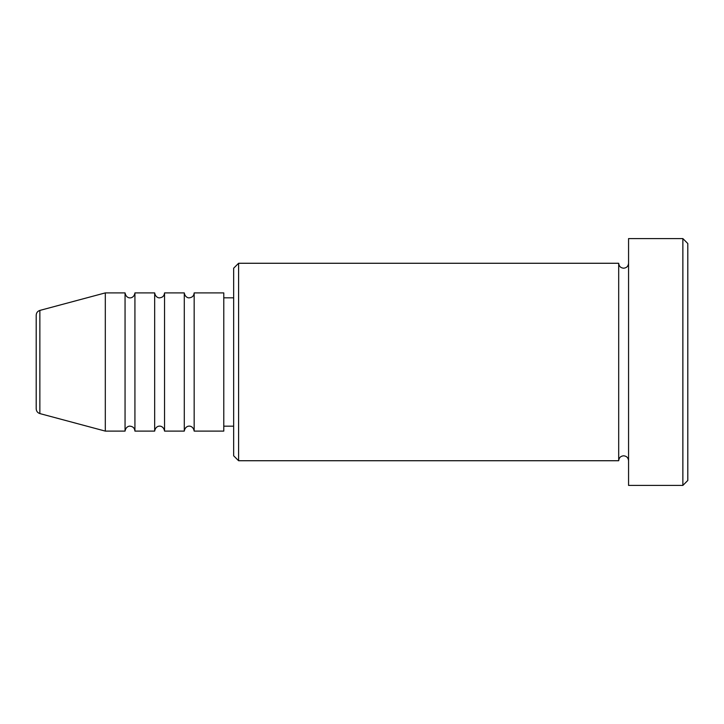 <?xml version="1.0" encoding="UTF-8"?>
<svg xmlns="http://www.w3.org/2000/svg" width="724" height="724" viewBox="0 0 724 724"><rect width="100%" height="100%" fill="white"/><g stroke="black" fill="none" stroke-linecap="round" stroke-linejoin="round"><path stroke-width="1.09" d="M36.2 408.807L36.2 315.193C36.345 312.786 37.567 311.193 39.856 310.424L39.856 413.576C37.567 412.807 36.345 411.214 36.2 408.807M194.168 292.894L194.168 431.106L223.779 431.106L223.779 292.894L194.168 292.894C193.869 295.89 192.222 297.537 189.226 297.826C189.444 298.026 185.154 298.071 184.294 292.894L184.294 431.106L164.547 431.106L164.547 292.894L184.294 292.894M154.674 292.894L154.674 431.106L134.926 431.106L134.926 292.894L154.674 292.894C155.533 298.071 159.823 298.026 159.606 297.826C162.61 297.537 164.248 295.89 164.547 292.894M125.053 292.894L125.053 431.106L105.306 431.106L105.306 292.894L125.053 292.894C125.922 298.071 130.211 298.026 129.994 297.826C130.211 298.062 134.248 297.718 134.926 292.894M238.594 460.726L233.653 455.794L233.653 268.206L238.594 263.274L238.594 460.726L618.694 460.726L618.694 263.274C618.984 266.269 620.631 267.916 623.626 268.206C626.622 267.916 628.269 266.269 628.568 263.274M682.868 238.594L687.8 243.526L687.8 480.474L682.868 485.406L682.868 238.594L628.568 238.594L628.568 485.406L682.868 485.406M223.779 426.174L233.653 426.174M39.856 413.576L105.306 431.106M39.856 310.424L105.306 292.894M238.594 263.274L618.694 263.274M223.779 297.826L233.653 297.826M628.568 460.726C628.269 457.731 626.622 456.084 623.626 455.794C620.631 456.084 618.984 457.731 618.694 460.726M134.926 431.106C134.637 428.11 132.99 426.463 129.994 426.174C130.211 425.974 125.922 425.929 125.053 431.106M164.547 431.106C163.678 425.929 159.389 425.974 159.606 426.174C159.823 425.974 155.533 425.929 154.674 431.106M194.168 431.106C193.299 425.929 189.009 425.974 189.226 426.174C189.444 425.974 185.154 425.929 184.294 431.106"/></g></svg>
